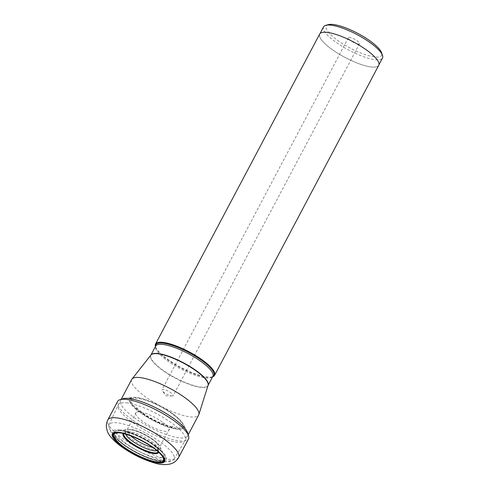 <?xml version="1.0" encoding="UTF-8"?>
<svg xmlns="http://www.w3.org/2000/svg" width="489" height="489" viewBox="0 0 489 489"><rect width="100%" height="100%" fill="white"/><g stroke="black" fill="none" stroke-linecap="round" stroke-linejoin="round"><path stroke-width="0.37" stroke-dasharray="2.44 1.83" d="M117.605 401.426A40.092 10.581 -152.1 0 0 129.585 417.808A40.092 10.581 -152.1 0 0 165.588 437.355A40.092 10.581 -152.1 0 0 188.467 438.945M122.794 398.773A37.94 10.012 27.9 0 0 131.914 415.919A37.94 10.012 -152.1 0 0 169.866 435.711A37.94 10.012 -152.1 0 0 187.745 433.162M125.649 434.153A18.356 4.841 27.9 0 1 125.649 432.686A18.356 4.841 27.9 0 1 126.241 432.087A18.356 4.841 27.9 0 1 152.611 442.349A18.356 4.841 -152.1 0 1 158.247 449.036L158.393 451.005A19.419 5.122 -152.1 0 0 152.427 443.933A19.419 5.122 -152.1 0 0 124.53 433.077A19.419 5.122 -152.1 0 0 123.913 433.694M156.871 450.687A18.356 4.841 -152.1 0 0 158.088 449.862A18.356 4.841 -152.1 0 0 158.247 449.036M131.694 379.495A37.898 10 -152.1 0 0 151.187 400.668A37.898 10 -152.1 0 0 190.728 416.915A37.898 10 -152.1 0 0 198.681 414.965M126.272 402.814A37.898 10 27.9 0 1 165.808 419.061A37.898 10 27.9 0 1 185.3 440.234A37.898 10 27.9 0 1 185.233 440.351A37.898 10 27.9 0 1 177.348 442.184A37.898 10 27.9 0 1 138.026 426.072A37.898 10 27.9 0 1 118.259 404.892A37.898 10 27.9 0 1 118.32 404.764A37.898 10 27.9 0 1 126.272 402.814M212.636 376.768A33.411 8.814 27.9 0 1 212.336 376.854A33.411 8.814 27.9 0 1 207.581 377.043A33.411 8.814 27.9 0 1 176.59 365.063A33.411 8.814 27.9 0 1 155.539 346.78A33.411 8.814 27.9 0 1 155.441 346.487M319.678 34.047A33.411 8.814 -152.1 0 0 336.866 52.714A33.411 8.814 -152.1 0 0 371.719 67.036A33.411 8.814 -152.1 0 0 378.731 65.318M368.7 51.657A33.325 8.796 27.9 0 1 378.657 65.275A33.325 8.796 27.9 0 1 359.641 63.955A33.325 8.796 27.9 0 1 329.714 47.708A33.325 8.796 27.9 0 1 319.751 34.089A33.325 8.796 27.9 0 1 338.767 35.41A33.325 8.796 27.9 0 1 368.7 51.657M323.59 26.84A33.325 8.796 -152.1 0 0 333.547 40.459A33.325 8.796 -152.1 0 0 375.503 59.75A33.325 8.796 -152.1 0 0 382.496 58.032M328.4 24.627A31.308 8.258 -152.1 0 0 338.993 41.296A31.308 8.258 -152.1 0 0 375.051 56.975A31.308 8.258 -152.1 0 0 381.622 52.806M358.211 43.992A6.314 1.669 27.9 0 1 351.622 41.284A6.314 1.669 27.9 0 1 348.376 37.757A6.314 1.669 27.9 0 1 349.702 37.433A6.314 1.669 27.9 0 1 356.285 40.141A6.314 1.669 27.9 0 1 359.537 43.668A6.314 1.669 27.9 0 1 358.211 43.992M171.841 395.98A6.314 1.669 -152.1 0 0 172.134 395.998A6.314 1.669 -152.1 0 0 173.167 395.65A6.314 1.669 -152.1 0 0 169.921 392.123A6.314 1.669 -152.1 0 0 163.332 389.415A6.314 1.669 -152.1 0 0 162.006 389.745A6.314 1.669 -152.1 0 0 162.305 390.797A6.314 1.669 -152.1 0 0 171.841 395.98M166.333 460.931A36.748 9.701 27.9 0 1 130.948 446.995A36.748 9.701 27.9 0 1 108.821 426.622A36.748 9.701 27.9 0 1 109.029 424.764A36.748 9.701 27.9 0 1 116.798 422.753A36.748 9.701 27.9 0 1 155.349 438.639A36.748 9.701 27.9 0 1 173.98 459.159A36.748 9.701 27.9 0 1 172.562 460.369A36.748 9.701 27.9 0 1 166.333 460.931M119.328 429.831A30.135 7.952 27.9 0 1 157.262 447.27A30.135 7.952 27.9 0 1 159.946 461.139A30.135 7.952 27.9 0 1 122.012 443.7A30.135 7.952 27.9 0 1 119.328 429.831M119.432 430.668L126.834 429.391L130.08 429.33C139.573 430.161 157.77 440.644 160.147 447.032A19.915 5.257 27.9 0 1 156.119 450.057A19.915 5.257 27.9 0 1 132.788 439.813A19.915 5.257 27.9 0 1 126.834 429.391A19.915 5.257 27.9 0 1 129.273 429.366A19.915 5.257 27.9 0 1 147.305 436.249A19.915 5.257 27.9 0 1 160.147 447.032L163.253 453.871A26.192 6.913 -152.1 0 1 157.953 457.851A26.192 6.913 27.9 0 1 127.268 444.379A26.192 6.913 27.9 0 1 119.432 430.668A26.192 6.913 27.9 0 1 121.364 430.552A26.192 6.913 27.9 0 1 122.641 430.638A26.192 6.913 -152.1 0 1 162.262 452.203L163.644 454.128A28.594 7.543 -152.1 0 0 120.416 430.583A28.594 7.543 -152.1 0 0 120.392 430.583A28.594 7.543 -152.1 0 0 118.998 430.491A28.594 7.543 -152.1 0 0 123.79 444.385A28.594 7.543 -152.1 0 0 158.913 460.283A28.594 7.543 -152.1 0 0 158.937 460.29A28.594 7.543 -152.1 0 0 163.644 454.128C158.143 445.595 131.896 431.292 120.373 430.583L121.364 430.552M163.253 453.871A26.192 6.913 -152.1 0 0 162.262 452.203M178.681 457.423A40.092 10.581 27.9 0 1 155.808 455.834A40.092 10.581 27.9 0 1 119.799 436.286A40.092 10.581 27.9 0 1 107.818 419.904M174.524 415.124A30.526 8.056 -152.1 0 0 132.806 397.435A30.526 8.056 -152.1 0 0 138.815 411.506A30.526 8.056 -152.1 0 0 170.698 427.832A30.526 8.056 -152.1 0 0 183.222 424.128A30.526 8.056 -152.1 0 0 174.524 415.124M139.194 411.39A30.018 7.922 -152.1 0 0 176.981 428.761A30.018 7.922 -152.1 0 0 174.304 414.947A30.018 7.922 -152.1 0 0 136.517 397.575A30.018 7.922 -152.1 0 0 139.194 411.39M173.503 414.868A28.643 7.555 27.9 0 1 176.052 428.046A28.643 7.555 27.9 0 1 139.995 411.469A28.643 7.555 27.9 0 1 137.446 398.291A28.643 7.555 27.9 0 1 173.503 414.868M163.198 422.692A18.643 4.921 27.9 0 1 168.76 430.326A18.643 4.921 27.9 0 1 158.106 429.562A18.643 4.921 27.9 0 1 141.388 420.485A18.643 4.921 27.9 0 1 135.808 412.881A18.643 4.921 27.9 0 1 146.425 413.596A18.643 4.921 27.9 0 1 163.198 422.692M158.234 451.867A19.419 5.122 -152.1 0 0 158.393 451.005L157.721 449.55A19.963 5.269 27.9 0 1 158.601 452.203M123.424 433.572A19.963 5.269 27.9 0 1 126.113 432.814A19.963 5.269 27.9 0 1 152.501 444.434A19.963 5.269 27.9 0 1 157.721 449.55L162.262 456.255A27.946 7.372 -152.1 0 0 154.946 449.098A27.946 7.372 -152.1 0 0 118.014 432.832L126.113 432.814L124.53 433.077L126.241 432.087M150.905 355.075A32.384 8.545 -152.1 0 0 166.694 373.101A32.384 8.545 -152.1 0 0 201.107 387.398A32.384 8.545 -152.1 0 0 201.126 387.398A32.384 8.545 -152.1 0 0 208.082 385.344L208.027 385.466A32.36 8.539 27.9 0 1 201.242 387.135A32.36 8.539 27.9 0 1 201.223 387.135A32.36 8.539 27.9 0 1 167.47 373.254A32.36 8.539 27.9 0 1 150.838 355.185A32.36 8.539 27.9 0 1 150.869 355.124L150.905 355.075M155.539 346.78L155.777 347.477L155.679 346.041A32.36 8.539 -152.1 0 0 172.311 364.103A32.36 8.539 -152.1 0 0 206.065 377.985A32.36 8.539 -152.1 0 0 206.083 377.985A32.36 8.539 -152.1 0 0 212.874 376.322L211.627 377.043A32.849 8.668 27.9 0 1 206.951 377.227A32.849 8.668 27.9 0 1 206.933 377.227A32.849 8.668 27.9 0 1 176.468 365.442A32.849 8.668 27.9 0 1 155.777 347.477A32.849 8.668 27.9 0 1 155.514 346.346M212.709 376.628A32.849 8.668 27.9 0 1 211.627 377.043L212.336 376.854M159.053 460.449A28.808 7.604 -152.1 0 0 156.486 447.19A28.808 7.604 -152.1 0 0 120.227 430.522A28.808 7.604 -152.1 0 0 122.794 443.78A28.808 7.604 -152.1 0 0 159.053 460.449M130.728 435.846A17.194 4.535 27.9 0 1 131.559 429.929A17.194 4.535 27.9 0 1 153.204 439.88A17.194 4.535 27.9 0 1 154.738 447.796A17.194 4.535 27.9 0 1 152.617 447.435M187.098 431.598L183.222 424.128C181.786 421.451 178.858 418.407 174.439 414.996C162.189 405.363 140.679 396.151 132.806 397.435L124.444 398.425M158.088 449.862L168.76 430.326C170.973 427.643 172.544 426.426 173.467 426.665C174.102 427.502 169.512 426.151 159.701 422.594C152.794 419.513 146.755 416.005 141.59 412.074C138.136 409.207 136.333 407.496 136.193 406.927C136.908 407.557 136.779 409.537 135.808 412.881L125.649 432.686M188.21 434.745L185.3 440.234M121.223 399.275L118.32 404.764M319.751 34.089L320.038 33.539M378.657 65.275L378.951 64.731M359.537 43.668L173.167 395.65M348.376 37.757L162.006 389.745M172.134 395.998L165.942 395.803L162.305 390.797M109.029 424.764L118.259 404.892M173.98 459.159L185.233 440.351M108.821 426.622C112.238 438.028 118.124 440.406 125.563 446.341L135.789 452.478L146.914 457.631C152.507 459.868 157.605 461.249 162.214 461.769C166.945 462.087 170.392 461.616 172.562 460.369"/><path stroke-width="0.73" d="M178.681 457.423L188.467 438.945A40.092 10.581 -152.1 0 0 188.583 436.029A40.092 10.581 -152.1 0 0 176.486 422.563A40.092 10.581 -152.1 0 0 119.946 399.69A40.092 10.581 -152.1 0 0 117.605 401.426L107.818 419.904A40.092 10.581 27.9 0 1 130.691 421.494A40.092 10.581 27.9 0 1 166.7 441.041A40.092 10.581 27.9 0 1 178.681 457.423C177.226 460.015 175.239 461.897 172.727 463.065L170.111 464.024C165.221 465.002 160.349 464.746 155.484 463.26C142.874 459.684 130.887 453.676 119.53 445.247C112.421 439.611 108.307 434.764 107.177 430.705L106.504 427.997C106.052 425.265 106.492 422.563 107.818 419.904M188.583 436.029L187.745 433.162A37.94 10.012 -152.1 0 0 187.098 431.598A37.94 10.012 -152.1 0 0 176.291 420.412A37.94 10.012 27.9 0 0 124.444 398.425A37.94 10.012 27.9 0 0 122.794 398.773L119.946 399.69M156.871 450.687A18.356 4.841 -152.1 0 1 131.144 440.173A18.356 4.841 27.9 0 1 125.649 434.153M188.21 434.745L198.681 414.965A37.898 10 -152.1 0 0 198.864 414.519A37.898 10 -152.1 0 0 178.442 393.321A37.898 10 -152.1 0 0 139.646 377.545A37.898 10 -152.1 0 0 131.963 379.091A37.898 10 -152.1 0 0 131.694 379.495L121.223 399.275M155.441 346.487A33.411 8.814 27.9 0 1 155.539 344.054A33.411 8.814 27.9 0 1 162.55 342.331A33.411 8.814 27.9 0 1 197.409 356.658A33.411 8.814 27.9 0 1 214.592 375.32A33.411 8.814 27.9 0 1 212.636 376.768M214.592 375.32L378.731 65.318A33.411 8.814 -152.1 0 0 361.548 46.651A33.411 8.814 -152.1 0 0 326.689 32.329A33.411 8.814 -152.1 0 0 319.678 34.047L155.539 344.054M378.951 64.731L382.496 58.032A33.325 8.796 -152.1 0 0 382.496 55.312A33.325 8.796 -152.1 0 0 372.532 44.413A33.325 8.796 -152.1 0 0 330.582 25.122A33.325 8.796 -152.1 0 0 325.839 25.312A33.325 8.796 -152.1 0 0 323.59 26.84L320.038 33.539M382.496 55.312L381.622 52.806A31.308 8.258 -152.1 0 0 361.897 35.673A31.308 8.258 -152.1 0 0 332.856 24.45A31.308 8.258 -152.1 0 0 328.4 24.627L325.839 25.312M121.205 445.882A29.566 7.8 27.9 0 1 118.57 432.276A29.566 7.8 27.9 0 1 155.795 449.385A29.566 7.8 27.9 0 1 158.43 462.991A29.566 7.8 27.9 0 1 121.205 445.882M121.682 445.931A28.753 7.586 -152.1 0 0 157.88 462.57A28.753 7.586 -152.1 0 0 155.319 449.336A28.753 7.586 -152.1 0 0 119.12 432.698A28.753 7.586 -152.1 0 0 121.682 445.931M123.913 433.694A19.419 5.122 -152.1 0 0 129.713 441.628A19.419 5.122 -152.1 0 0 147.158 451.096A19.419 5.122 -152.1 0 0 158.234 451.867M158.601 452.203A19.963 5.269 27.9 0 1 147.721 452.025A19.963 5.269 27.9 0 1 129.145 442.068A19.963 5.269 27.9 0 1 123.424 433.572M122.262 445.785A27.946 7.372 -152.1 0 0 152.452 461.005A27.946 7.372 -152.1 0 0 162.262 456.255C160.905 454.257 158.509 451.915 155.074 449.244C144.493 440.834 125.349 432.502 118.014 432.832A27.946 7.372 -152.1 0 0 122.262 445.785M198.864 414.519L208.082 385.344A32.384 8.545 -152.1 0 0 190.637 367.245A32.384 8.545 -152.1 0 0 157.495 353.755A32.384 8.545 -152.1 0 0 150.905 355.075L131.963 379.091M208.057 385.411L212.874 376.322A32.36 8.539 -152.1 0 0 196.242 358.254A32.36 8.539 -152.1 0 0 162.489 344.372A32.36 8.539 -152.1 0 0 162.47 344.372A32.36 8.539 -152.1 0 0 155.679 346.041L150.869 355.13A32.36 8.539 27.9 0 1 157.629 353.516A32.36 8.539 27.9 0 1 157.641 353.523A32.36 8.539 27.9 0 1 191.291 367.331A32.36 8.539 27.9 0 1 208.063 385.405M155.514 346.346A32.849 8.668 27.9 0 1 162.672 343.101A32.849 8.668 27.9 0 1 162.696 343.101A32.849 8.668 27.9 0 1 199.225 358.669A32.849 8.668 27.9 0 1 212.709 376.628M152.617 447.435A17.194 4.535 27.9 0 1 130.728 435.846"/></g></svg>
